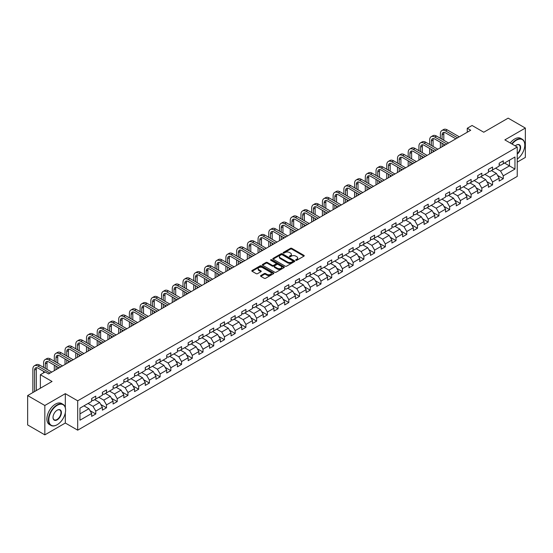 <?xml version="1.0" encoding="UTF-8"?>
<svg xmlns="http://www.w3.org/2000/svg" width="553" height="553" viewBox="0 0 553 553"><rect width="100%" height="100%" fill="white"/><g stroke="black" fill="none" stroke-linecap="round" stroke-linejoin="round"><path stroke-width="0.83" d="M295.834 260.276A0.671 0.387 0 0 0 296.781 260.276L303.95 256.143A0.954 0.553 0 0 0 304.233 255.749A0.954 0.553 0 0 0 303.95 255.362L291.804 248.345A0.954 0.553 0 0 0 290.456 248.345L283.288 252.486A0.671 0.387 0 0 0 284.228 253.032L285.161 252.5A3.055 1.763 0 0 1 289.475 252.5L290.491 253.08A3.055 1.763 0 0 1 291.383 254.325A3.055 1.763 0 0 1 290.491 255.576L289.558 256.108A0.671 0.387 0 0 0 290.505 256.654L291.431 256.122A3.055 1.763 0 0 1 295.751 256.122L296.761 256.703A3.055 1.763 0 0 1 297.659 257.954A3.055 1.763 0 0 1 296.761 259.198L295.834 259.73A0.671 0.387 0 0 0 295.834 260.276L295.834 259.73M260.836 275.539A0.954 0.553 0 0 0 260.553 275.926A0.954 0.553 0 0 0 260.836 276.32L264.237 278.283A0.954 0.553 0 0 0 265.592 278.283L273.555 273.687A0.954 0.553 0 0 0 273.832 273.3A0.954 0.553 0 0 0 273.555 272.912L261.403 265.896A0.954 0.553 0 0 0 260.055 265.896L252.092 270.493A0.954 0.553 0 0 0 251.815 270.887A0.954 0.553 0 0 0 252.092 271.274L256.212 273.652A0.954 0.553 0 0 0 257.56 273.652L260.968 271.682A0.954 0.553 0 0 0 261.244 271.295A0.954 0.553 0 0 0 260.968 270.901L258.928 269.726A2.551 1.472 0 0 1 258.182 268.682A2.551 1.472 0 0 1 259.758 267.32A2.551 1.472 0 0 1 262.537 267.638L270.535 272.256A2.551 1.472 0 0 1 271.281 273.3A2.551 1.472 0 0 1 269.705 274.661A2.551 1.472 0 0 1 266.919 274.343L265.592 273.576A0.954 0.553 0 0 0 264.237 273.576L260.836 275.539L260.836 276.32L264.237 274.364L264.237 273.576M517.242 162.119L525.35 157.432L525.35 128.068L508.166 118.142L483.757 132.229L472.075 125.483L467.264 128.261L470.7 130.245L48.616 373.932L45.18 371.948L40.369 374.727L40.369 388.22M65.323 407.602L65.323 393.66L44.834 405.487L27.65 395.568L52.051 381.473L40.369 374.727M65.323 393.66L77.697 400.807L517.242 147.036L517.242 176.407L77.697 430.172L77.697 400.807M525.35 128.068L504.861 139.895L517.242 147.036M285.224 266.173A0.954 0.553 0 0 0 286.578 266.173L294.535 261.576A0.954 0.553 0 0 0 294.818 261.182A0.954 0.553 0 0 0 294.535 260.795L282.389 253.786A0.954 0.553 0 0 0 281.042 253.786L273.078 258.382A0.954 0.553 0 0 0 272.802 258.769A0.954 0.553 0 0 0 273.078 259.157L285.224 266.173M271.018 260.422A0.671 0.387 0 0 1 271.696 260.518L271.696 259.723L284.042 266.85A0.954 0.553 0 0 1 284.325 267.244A0.954 0.553 0 0 1 284.042 267.631L276.085 272.228A0.954 0.553 0 0 1 274.73 272.228L262.585 265.219L262.585 264.438A0.954 0.553 0 0 0 262.309 264.825A0.954 0.553 0 0 0 262.585 265.219M262.585 264.438L265.993 262.468A0.954 0.553 0 0 1 267.348 262.468L272.27 265.316A0.954 0.553 0 0 0 273.617 265.316L275.878 264.009A0.954 0.553 0 0 0 276.161 263.622A0.954 0.553 0 0 0 275.878 263.228L270.749 260.269A0.671 0.387 0 0 1 271.696 259.723M44.834 405.487L44.834 434.858L27.65 424.932L27.65 395.568M90.035 410.665L95.773 413.983L95.773 411.086L102.374 407.271L102.374 410.174L106.501 407.789L106.501 404.893L113.095 401.084L113.095 403.98L117.222 401.596L117.222 398.699L123.824 394.89L123.824 397.787L127.943 395.409L127.943 392.512L134.545 388.697L134.545 391.6L138.672 389.215L138.672 386.319L145.266 382.51L145.266 385.406L149.393 383.022L149.393 380.125L155.994 376.317L155.994 379.213L160.121 376.835L160.121 373.939L166.716 370.123L166.716 373.019L170.842 370.641L170.842 367.745L177.444 363.936L177.444 366.833L181.564 364.448L181.564 361.551L188.165 357.743L188.165 360.639L192.292 358.261L192.292 355.358L198.886 351.549L198.886 354.445L203.013 352.067L203.013 349.171L209.615 345.362L209.615 348.259L213.734 345.874L213.734 342.978L220.336 339.169L220.336 342.065L224.463 339.687L224.463 336.784L231.064 332.975L231.064 335.871L235.184 333.494L235.184 330.597L241.785 326.788L241.785 329.685L245.912 327.3L245.912 324.404L252.507 320.595L252.507 323.491L256.633 321.113L256.633 318.21L263.235 314.401L263.235 317.298L267.355 314.92L267.355 312.023L273.956 308.215L273.956 311.111L278.083 308.726L278.083 305.83L284.677 302.021L284.677 304.917L288.804 302.532L288.804 299.636L295.406 295.827L295.406 298.724L299.526 296.346L299.526 293.449L306.127 289.634L306.127 292.537L310.254 290.152L310.254 287.256L316.855 283.447L316.855 286.343L320.975 283.959L320.975 281.062L327.576 277.253L327.576 280.15L331.703 277.772L331.703 274.876L338.298 271.06L338.298 273.963L342.425 271.578L342.425 268.682L349.026 264.873L349.026 267.77L353.146 265.385L353.146 262.488L359.747 258.68L359.747 261.576L363.874 259.198L363.874 256.302L370.469 252.486L370.469 255.389L374.595 253.004L374.595 250.108L381.197 246.299L381.197 249.196L385.323 246.811L385.323 243.914L391.918 240.106L391.918 243.002L396.045 240.624L396.045 237.728L402.646 233.912L402.646 236.808L406.766 234.431L406.766 231.534L413.368 227.725L413.368 230.622L417.494 228.237L417.494 225.341L424.089 221.532L424.089 224.428L428.216 222.05L428.216 219.147L434.817 215.338L434.817 218.235L438.937 215.857L438.937 212.96L445.538 209.152L445.538 212.048L449.665 209.663L449.665 206.767L456.266 202.958L456.266 205.854L460.386 203.476L460.386 200.573L466.988 196.764L466.988 199.661L471.115 197.283L471.115 194.386L477.709 190.578L477.709 193.474L481.836 191.089L481.836 188.193L488.437 184.384L488.437 187.28L492.557 184.902L492.557 181.999L499.159 178.19L499.159 181.087L503.285 178.709L503.285 175.813L514.967 169.066L514.967 156.997L509.472 160.176L509.472 165.886L514.967 169.066M95.773 413.983L91.653 416.361L91.653 413.464L79.964 420.211L79.964 408.149L91.653 401.402L91.653 398.506L95.773 396.121L95.773 399.017L102.374 395.208L102.374 392.312L106.501 389.927L106.501 392.824L113.095 389.015L113.095 386.118L117.222 383.741L117.222 386.637L123.824 382.828L123.824 379.925L127.943 377.547L127.943 380.443L134.545 376.634L134.545 373.738L138.672 371.353L138.672 374.25L145.266 370.441L145.266 367.545L149.393 365.167L149.393 368.063L155.994 364.254L155.994 361.351L160.121 358.973L160.121 361.869L166.716 358.061L166.716 355.164L170.842 352.779L170.842 355.676L177.444 351.867L177.444 348.971L181.564 346.593L181.564 349.489L188.165 345.68L188.165 342.777L192.292 340.399L192.292 343.295L198.886 339.487L198.886 336.59L203.013 334.206L203.013 337.102L209.615 333.293L209.615 330.397L213.734 328.019L213.734 330.915L220.336 327.1L220.336 324.203L224.463 321.825L224.463 324.722L231.064 320.913L231.064 318.016L235.184 315.632L235.184 318.528L241.785 314.719L241.785 311.823L245.912 309.438L245.912 312.341L252.507 308.526L252.507 305.629L256.633 303.251L256.633 306.148L263.235 302.339L263.235 299.443L267.355 297.058L267.355 299.954L273.956 296.145L273.956 293.249L278.083 290.864L278.083 293.767L284.677 289.952L284.677 287.055L288.804 284.677L288.804 287.574L295.406 283.765L295.406 280.869L299.526 278.484L299.526 281.38L306.127 277.571L306.127 274.675L310.254 272.29L310.254 275.194L316.855 271.378L316.855 268.481L320.975 266.104L320.975 269L327.576 265.191L327.576 262.295L331.703 259.91L331.703 262.806L338.298 258.998L338.298 256.101L342.425 253.716L342.425 256.613L349.026 252.804L349.026 249.908L353.146 247.53L353.146 250.426L359.747 246.617L359.747 243.714L363.874 241.336L363.874 244.232L370.469 240.424L370.469 237.527L374.595 235.143L374.595 238.039L381.197 234.23L381.197 231.334L385.323 228.956L385.323 231.852L391.918 228.043L391.918 225.14L396.045 222.762L396.045 225.659L402.646 221.85L402.646 218.953L406.766 216.569L406.766 219.465L413.368 215.656L413.368 212.76L417.494 210.382L417.494 213.278L424.089 209.469L424.089 206.566L428.216 204.188L428.216 207.085L434.817 203.276L434.817 200.38L438.937 197.995L438.937 200.891L445.538 197.082L445.538 194.186L449.665 191.808L449.665 194.704L456.266 190.889L456.266 187.992L460.386 185.614L460.386 188.511L466.988 184.702L466.988 181.806L471.115 179.421L471.115 182.317L477.709 178.508L477.709 175.612L481.836 173.227L481.836 176.131L488.437 172.315L488.437 169.418L492.557 167.041L492.557 169.937L499.159 166.128L499.159 163.232L503.285 160.847L503.285 163.743L514.967 156.997M94.674 399.653L99.623 402.508L93.022 406.324L88.072 403.462M91.653 399.812L93.022 400.607L95.773 399.017M93.022 406.324L95.773 411.086M99.623 402.508L102.374 407.271M105.402 393.46L110.351 396.321L103.75 400.13L98.8 397.275M102.374 393.618L103.75 394.413L106.501 392.824M103.75 400.13L106.501 404.893M110.351 396.321L113.095 401.084M116.123 387.273L121.072 390.128L114.471 393.936L109.522 391.082M113.095 387.432L114.471 388.22L117.222 386.637M114.471 393.936L117.222 398.699M121.072 390.128L123.824 394.89M126.844 381.079L131.794 383.934L125.199 387.75L120.25 384.888M123.824 381.238L125.199 382.033L127.943 380.443M125.199 387.75L127.943 392.512M131.794 383.934L134.545 388.697M137.573 374.886L142.522 377.747L135.92 381.556L130.971 378.694M134.545 375.045L135.92 375.84L138.672 374.25M135.92 381.556L138.672 386.319M142.522 377.747L145.266 382.51M148.294 368.699L153.243 371.554L146.642 375.363L141.692 372.508M145.266 368.858L146.642 369.646L149.393 368.063M146.642 375.363L149.393 380.125M153.243 371.554L155.994 376.317M159.015 362.505L163.964 365.36L157.37 369.176L152.421 366.314M155.994 362.664L157.37 363.459L160.121 361.869M157.37 369.176L160.121 373.939M163.964 365.36L166.716 370.123M169.743 356.312L174.693 359.174L168.091 362.982L163.142 360.121M166.716 356.471L168.091 357.266L170.842 355.676M168.091 362.982L170.842 367.745M174.693 359.174L177.444 363.936M180.465 350.125L185.414 352.98L178.819 356.789L173.863 353.934M177.444 350.284L178.819 351.072L181.564 349.489M178.819 356.789L181.564 361.551M185.414 352.98L188.165 357.743M191.193 343.931L196.142 346.786L189.541 350.595L184.591 347.74M188.165 344.09L189.541 344.885L192.292 343.295M189.541 350.595L192.292 355.358M196.142 346.786L198.886 351.549M201.914 337.738L206.863 340.6L200.262 344.408L195.313 341.547M198.886 337.897L200.262 338.692L203.013 337.102M200.262 344.408L203.013 349.171M206.863 340.6L209.615 345.362M212.635 331.551L217.585 334.406L210.99 338.215L206.041 335.36M209.615 331.703L210.99 332.498L213.734 330.915M210.99 338.215L213.734 342.978M217.585 334.406L220.336 339.169M223.364 325.358L228.313 328.212L221.712 332.021L216.762 329.166M220.336 325.517L221.712 326.311L224.463 324.722M221.712 332.021L224.463 336.784M228.313 328.212L231.064 332.975M234.085 319.164L239.034 322.026L232.433 325.835L227.483 322.973M231.064 319.323L232.433 320.118L235.184 318.528M232.433 325.835L235.184 330.597M239.034 322.026L241.785 326.788M244.806 312.97L249.756 315.832L243.161 319.641L238.212 316.786M241.785 313.129L243.161 313.924L245.912 312.341M243.161 319.641L245.912 324.404M249.756 315.832L252.507 320.595M255.534 306.784L260.484 309.639L253.882 313.447L248.933 310.592M252.507 306.943L253.882 307.738L256.633 306.148M253.882 313.447L256.633 318.21M260.484 309.639L263.235 314.401M266.256 300.59L271.205 303.452L264.611 307.261L259.661 304.399M263.235 300.749L264.611 301.544L267.355 299.954M264.611 307.261L267.355 312.023M271.205 303.452L273.956 308.215M276.984 294.396L281.933 297.258L275.332 301.067L270.382 298.212M273.956 294.555L275.332 295.35L278.083 293.767M275.332 301.067L278.083 305.83M281.933 297.258L284.677 302.021M287.705 288.21L292.655 291.065L286.053 294.873L281.104 292.019M284.677 288.369L286.053 289.164L288.804 287.574M286.053 294.873L288.804 299.636M292.655 291.065L295.406 295.827M298.426 282.016L303.376 284.871L296.781 288.687L291.832 285.825M295.406 282.175L296.781 282.97L299.526 281.38M296.781 288.687L299.526 293.449M303.376 284.871L306.127 289.634M309.155 275.823L314.104 278.684L307.503 282.493L302.553 279.638M306.127 275.982L307.503 276.776L310.254 275.194M307.503 282.493L310.254 287.256M314.104 278.684L316.855 283.447M319.876 269.636L324.825 272.491L318.224 276.3L313.274 273.445M316.855 269.795L318.224 270.59L320.975 269M318.224 276.3L320.975 281.062M324.825 272.491L327.576 277.253M330.604 263.442L335.553 266.297L328.952 270.113L324.003 267.251M327.576 263.601L328.952 264.396L331.703 262.806M328.952 270.113L331.703 274.876M335.553 266.297L338.298 271.06M341.325 257.249L346.275 260.11L339.673 263.919L334.724 261.064M338.298 257.408L339.673 258.203L342.425 256.613M339.673 263.919L342.425 268.682M346.275 260.11L349.026 264.873M352.047 251.062L356.996 253.917L350.402 257.726L345.452 254.871M349.026 251.221L350.402 252.009L353.146 250.426M350.402 257.726L353.146 262.488M356.996 253.917L359.747 258.68M362.775 244.868L367.724 247.723L361.123 251.539L356.173 248.677M359.747 245.027L361.123 245.822L363.874 244.232M361.123 251.539L363.874 256.302M367.724 247.723L370.469 252.486M373.496 238.675L378.446 241.537L371.844 245.345L366.895 242.484M370.469 238.834L371.844 239.629L374.595 238.039M371.844 245.345L374.595 250.108M378.446 241.537L381.197 246.299M384.217 232.488L389.167 235.343L382.572 239.152L377.623 236.297M381.197 232.647L382.572 233.435L385.323 231.852M382.572 239.152L385.323 243.914M389.167 235.343L391.918 240.106M394.946 226.295L399.895 229.149L393.294 232.965L388.344 230.103M391.918 226.454L393.294 227.248L396.045 225.659M393.294 232.965L396.045 237.728M399.895 229.149L402.646 233.912M405.667 220.101L410.616 222.963L404.022 226.771L399.066 223.91M402.646 220.26L404.022 221.055L406.766 219.465M404.022 226.771L406.766 231.534M410.616 222.963L413.368 227.725M416.395 213.914L421.345 216.769L414.743 220.578L409.794 217.723M413.368 214.073L414.743 214.861L417.494 213.278M414.743 220.578L417.494 225.341M421.345 216.769L424.089 221.532M427.116 207.721L432.066 210.575L425.464 214.384L420.515 211.529M424.089 207.88L425.464 208.675L428.216 207.085M425.464 214.384L428.216 219.147M432.066 210.575L434.817 215.338M437.838 201.527L442.787 204.389L436.193 208.198L431.243 205.336M434.817 201.686L436.193 202.481L438.937 200.891M436.193 208.198L438.937 212.96M442.787 204.389L445.538 209.152M448.566 195.34L453.515 198.195L446.914 202.004L441.965 199.149M445.538 195.492L446.914 196.287L449.665 194.704M446.914 202.004L449.665 206.767M453.515 198.195L456.266 202.958M459.287 189.147L464.237 192.002L457.635 195.81L452.686 192.956M456.266 189.306L457.635 190.101L460.386 188.511M457.635 195.81L460.386 200.573M464.237 192.002L466.988 196.764M470.009 182.953L474.958 185.815L468.363 189.624L463.414 186.762M466.988 183.112L468.363 183.907L471.115 182.317M468.363 189.624L471.115 194.386M474.958 185.815L477.709 190.578M480.737 176.76L485.686 179.621L479.085 183.43L474.135 180.575M477.709 176.919L479.085 177.713L481.836 176.131M479.085 183.43L481.836 188.193M485.686 179.621L488.437 184.384M491.458 170.573L496.407 173.428L489.813 177.236L484.863 174.382M488.437 170.732L489.813 171.527L492.557 169.937M489.813 177.236L492.557 181.999M496.407 173.428L499.159 178.19M504.523 163.031L509.472 165.886L500.534 171.05L495.585 168.188M499.159 164.538L500.534 165.333L503.285 163.743M500.534 171.05L503.285 175.813M44.834 434.858L65.323 423.031L77.697 430.172M467.264 128.261L467.264 132.229M79.964 413.865L88.902 408.702L83.952 405.847M88.902 408.702L91.653 413.464M497.541 175.391L503.285 178.709M486.82 181.584L492.557 184.902M476.098 187.778L481.836 191.089M465.37 193.965L471.115 197.283M454.649 200.158L460.386 203.476M443.921 206.352L449.665 209.663M433.199 212.546L438.937 215.857M422.478 218.732L428.216 222.05M411.75 224.926L417.494 228.237M401.029 231.119L406.766 234.431M390.307 237.306L396.045 240.624M379.579 243.5L385.323 246.811M368.858 249.693L374.595 253.004M358.13 255.88L363.874 259.198M347.408 262.074L353.146 265.385M336.687 268.267L342.425 271.578M325.959 274.454L331.703 277.772M315.238 280.648L320.975 283.959M304.509 286.841L310.254 290.152M293.788 293.028L299.526 296.346M283.067 299.221L288.804 302.532M272.339 305.415L278.083 308.726M261.617 311.602L267.355 314.92M250.896 317.795L256.633 321.113M240.168 323.989L245.912 327.3M229.447 330.176L235.184 333.494M218.718 336.369L224.463 339.687M207.997 342.563L213.734 345.874M197.276 348.756L203.013 352.067M186.548 354.943L192.292 358.261M175.826 361.137L181.564 364.448M165.105 367.33L170.842 370.641M154.377 373.517L160.121 376.835M143.656 379.711L149.393 383.022M132.927 385.904L138.672 389.215M122.206 392.091L127.943 395.409M111.485 398.284L117.222 401.596M100.757 404.478L106.501 407.789M65.323 423.031L65.323 412.787M296.104 260.373L296.761 259.993A3.055 1.763 0 0 0 297.659 258.742L297.659 257.954M291.383 254.325L291.383 255.12A3.055 1.763 0 0 1 290.491 256.371L289.827 256.751M303.95 255.362L303.95 256.143L291.804 249.14A0.954 0.553 0 0 0 290.456 249.14L283.551 253.129M294.535 260.795L294.535 261.576L282.389 254.574A0.954 0.553 0 0 0 281.042 254.574L273.092 259.163L273.078 258.382M292.848 261.458A0.671 0.387 0 0 0 292.848 260.912L282.189 254.753A0.671 0.387 0 0 0 281.242 254.753L280.267 255.32A3.055 1.763 0 0 0 279.369 256.571A3.055 1.763 0 0 0 280.267 257.816L287.553 262.025A3.055 1.763 0 0 0 291.873 262.025L292.848 261.458L292.848 262.253A0.671 0.387 0 0 0 293.049 261.977L293.049 261.182M279.369 256.571L279.369 257.359A3.055 1.763 0 0 0 280.267 258.61L280.267 257.816M292.848 262.253L291.873 262.813A3.055 1.763 0 0 1 287.553 262.813L280.267 258.61M262.599 265.226L265.993 263.263L265.993 262.468M276.161 263.622L276.161 264.41A0.954 0.553 0 0 1 275.878 264.804L273.617 266.111A0.954 0.553 0 0 1 272.27 266.111L267.348 263.263A0.954 0.553 0 0 0 265.993 263.263M271.696 260.518L284.035 267.638M277.385 268.267A2.551 1.472 0 0 0 280.164 268.585A2.551 1.472 0 0 0 281.74 267.223A2.551 1.472 0 0 0 280.993 266.18L278.173 264.555A0.954 0.553 0 0 0 276.825 264.555L274.565 265.862A0.954 0.553 0 0 0 274.288 266.249A0.954 0.553 0 0 0 274.565 266.636L277.385 268.267L277.385 269.055A2.551 1.472 0 0 0 280.164 269.38A2.551 1.472 0 0 0 281.74 268.018L281.74 267.223M274.288 266.249L274.288 267.044A0.954 0.553 0 0 0 274.565 267.431L274.565 266.636M277.385 269.055L274.565 267.431M271.281 273.3L271.281 274.094A2.551 1.472 0 0 1 269.705 275.456A2.551 1.472 0 0 1 266.919 275.138L265.592 274.364A0.954 0.553 0 0 0 264.237 274.364M258.182 268.682L258.182 269.477A2.551 1.472 0 0 0 258.928 270.521L258.928 269.726M260.954 271.689L258.928 270.521M273.541 273.694L261.403 266.691A0.954 0.553 0 0 0 260.055 266.691L252.106 271.281L252.092 270.493M440.368 138.298L440.368 133.854A7.293 4.21 60 0 1 441.882 130.515L443.596 129.52A7.293 4.21 60 0 1 447.246 129.886L459.287 136.833M441.882 130.515A7.293 4.21 60 0 1 445.524 130.874L457.566 137.828M455.852 138.824L445.524 132.858A4.859 2.806 -120 0 0 443.098 132.616A4.859 2.806 -120 0 0 442.089 134.842L442.089 139.287M444.114 132.395A4.859 2.806 -120 0 0 443.81 133.854L443.81 140.282M442.089 143.255L442.089 146.766M443.81 144.25L443.81 145.771M440.368 147.762L440.368 142.266M517.242 159.057A11.862 6.85 120 0 0 524.797 145.052A11.862 6.85 120 0 0 516.412 140.206A11.862 6.85 120 0 0 512.106 144.07M511.746 143.87A12.152 7.016 -60 0 1 516.205 139.854A12.152 7.016 -60 0 1 522.281 139.252A12.152 7.016 -60 0 1 524.797 144.817A12.152 7.016 -60 0 1 524.797 144.934M515.265 145.895A5.931 3.422 -60 0 1 516.412 145.052L516.412 145.052A5.931 3.422 -60 0 1 520.587 147.008A5.931 3.422 -60 0 1 517.242 154.163M510.239 142.992A12.152 7.016 -60 0 1 514.698 138.983A12.152 7.016 -60 0 1 520.774 138.374L522.281 139.252M517.242 153.623A5.641 3.256 120 0 0 520.055 148.743A5.641 3.256 120 0 0 519.025 144.893A5.641 3.256 120 0 0 516.308 145.114M57 424.815L57.208 424.697A11.862 6.85 120 0 0 65.6 410.174A11.862 6.85 120 0 0 57.208 405.328A11.862 6.85 120 0 0 48.823 419.851A11.862 6.85 120 0 0 57.208 424.697L57 424.815A12.152 7.016 -60 0 1 50.924 425.416A12.152 7.016 -60 0 1 49.065 415.683A12.152 7.016 -60 0 1 57 404.969A12.152 7.016 -60 0 1 63.077 404.367A12.152 7.016 -60 0 1 65.6 409.932A12.152 7.016 -60 0 1 65.593 410.05M57.208 419.851A5.931 3.422 -60 0 1 53.019 417.432A5.931 3.422 -60 0 1 57.208 410.174L57.208 410.174A5.931 3.422 -60 0 1 61.404 412.593A5.931 3.422 -60 0 1 57.208 419.851M53.019 417.315A5.641 3.256 120 0 0 54.187 419.775A5.641 3.256 120 0 0 57 419.499A5.641 3.256 120 0 0 60.685 414.529A5.641 3.256 120 0 0 59.821 410.008A5.641 3.256 120 0 0 57.104 410.229M50.924 425.416L49.417 424.545A12.152 7.016 -60 0 1 47.551 414.805A12.152 7.016 -60 0 1 55.494 404.098A12.152 7.016 -60 0 1 61.57 403.496L63.077 404.367M429.646 144.485L429.646 140.04A7.293 4.21 60 0 1 431.153 136.709L432.875 135.713A7.293 4.21 60 0 1 436.517 136.073L448.566 143.027M431.153 136.709A7.293 4.21 60 0 1 434.803 137.068L446.845 144.022M445.124 145.01L434.803 139.052A4.859 2.806 -120 0 0 432.37 138.81A4.859 2.806 -120 0 0 431.368 141.036L431.368 145.48M433.386 138.589A4.859 2.806 -120 0 0 433.082 140.04L433.082 146.476M431.368 149.448L431.368 152.96M433.082 150.444L433.082 151.964M429.646 153.948L429.646 148.46M418.925 150.679L418.925 146.234A7.293 4.21 60 0 1 420.432 142.895L422.153 141.907A7.293 4.21 60 0 1 425.796 142.266L437.838 149.22M420.432 142.895A7.293 4.21 60 0 1 424.075 143.255L436.123 150.209M434.402 151.204L424.075 145.245A4.859 2.806 -120 0 0 421.649 145.004A4.859 2.806 -120 0 0 420.639 147.229L420.639 151.674M422.665 144.775A4.859 2.806 -120 0 0 422.361 146.234L422.361 152.663M420.639 155.642L420.639 159.146M422.361 156.63L422.361 158.158M418.925 160.142L418.925 154.646M408.197 156.872L408.197 152.428A7.293 4.21 60 0 1 409.711 149.089L411.425 148.093A7.293 4.21 60 0 1 415.075 148.46L427.116 155.414M409.711 149.089A7.293 4.21 60 0 1 413.354 149.448L425.395 156.402M423.681 157.398L413.354 151.432A4.859 2.806 -120 0 0 410.92 151.19A4.859 2.806 -120 0 0 409.918 153.416L409.918 157.861M411.937 150.969A4.859 2.806 -120 0 0 411.632 152.428L411.632 158.856M409.918 161.835L409.918 165.34M411.632 162.824L411.632 164.345M408.197 166.335L408.197 160.84M397.476 163.059L397.476 158.614A7.293 4.21 60 0 1 398.983 155.282L400.704 154.287A7.293 4.21 60 0 1 404.347 154.646L416.395 161.6M398.983 155.282A7.293 4.21 60 0 1 402.632 155.642L414.674 162.596M412.953 163.584L402.632 157.626A4.859 2.806 -120 0 0 400.199 157.384A4.859 2.806 -120 0 0 399.19 159.61L399.19 164.054M401.215 157.163A4.859 2.806 -120 0 0 400.911 158.614L400.911 165.05M399.19 168.022L399.19 171.534M400.911 169.018L400.911 170.538M397.476 172.522L397.476 167.034M386.747 169.253L386.747 164.808A7.293 4.21 60 0 1 388.261 161.469L389.976 160.481A7.293 4.21 60 0 1 393.625 160.84L405.667 167.794M388.261 161.469A7.293 4.21 60 0 1 391.904 161.829L403.953 168.783M402.231 169.778L391.904 163.819A4.859 2.806 -120 0 0 389.478 163.577A4.859 2.806 -120 0 0 388.469 165.803L388.469 170.248M390.494 163.349A4.859 2.806 -120 0 0 390.19 164.808L390.19 171.236M388.469 174.216L388.469 177.72M390.19 175.204L390.19 176.732M386.747 178.716L386.747 173.22M376.026 175.446L376.026 171.001A7.293 4.21 60 0 1 377.533 167.663L379.254 166.667A7.293 4.21 60 0 1 382.897 167.034L394.946 173.988M377.533 167.663A7.293 4.21 60 0 1 381.183 168.022L393.224 174.976M391.51 175.972L381.183 170.006A4.859 2.806 -120 0 0 378.75 169.764A4.859 2.806 -120 0 0 377.747 171.99L377.747 176.435M379.766 169.543A4.859 2.806 -120 0 0 379.462 171.001L379.462 177.43M377.747 180.409L377.747 183.914M379.462 181.398L379.462 182.925M376.026 184.909L376.026 179.414M365.305 181.64L365.305 177.188A7.293 4.21 60 0 1 366.812 173.856L368.533 172.861A7.293 4.21 60 0 1 372.176 173.22L384.217 180.174M366.812 173.856A7.293 4.21 60 0 1 370.455 174.216L382.503 181.17M380.782 182.158L370.455 176.2A4.859 2.806 -120 0 0 368.028 175.958A4.859 2.806 -120 0 0 367.019 178.184L367.019 182.628M369.045 175.736A4.859 2.806 -120 0 0 368.74 177.188L368.74 183.624M367.019 186.596L367.019 190.108M368.74 187.591L368.74 189.112M365.305 191.096L365.305 185.608M354.577 187.826L354.577 183.382A7.293 4.21 60 0 1 356.091 180.043L357.805 179.054A7.293 4.21 60 0 1 361.455 179.414L373.496 186.368M356.091 180.043A7.293 4.21 60 0 1 359.733 180.409L371.775 187.356M370.061 188.352L359.733 182.393A4.859 2.806 -120 0 0 357.307 182.151A4.859 2.806 -120 0 0 356.298 184.377L356.298 188.822M358.323 181.923A4.859 2.806 -120 0 0 358.012 183.382L358.012 189.81M356.298 192.79L356.298 196.294M358.012 193.778L358.012 195.306M354.577 197.29L354.577 191.794M343.855 194.02L343.855 189.575A7.293 4.21 60 0 1 345.362 186.237L347.084 185.241A7.293 4.21 60 0 1 350.726 185.608L362.775 192.562M345.362 186.237A7.293 4.21 60 0 1 349.012 186.596L361.054 193.55M359.332 194.545L349.012 188.58A4.859 2.806 -120 0 0 346.579 188.338A4.859 2.806 -120 0 0 345.57 190.564L345.57 195.009M347.595 188.117A4.859 2.806 -120 0 0 347.291 189.575L347.291 196.004M345.57 198.983L345.57 202.488M347.291 199.972L347.291 201.499M343.855 203.483L343.855 197.988M333.127 200.214L333.127 195.769A7.293 4.21 60 0 1 334.641 192.43L336.362 191.435A7.293 4.21 60 0 1 340.005 191.794L352.047 198.748M334.641 192.43A7.293 4.21 60 0 1 338.284 192.79L350.332 199.744M348.611 200.732L338.284 194.774A4.859 2.806 -120 0 0 335.858 194.532A4.859 2.806 -120 0 0 334.848 196.757L334.848 201.202M336.874 194.31A4.859 2.806 -120 0 0 336.57 195.769L336.57 202.198M334.848 205.17L334.848 208.681M336.57 206.165L336.57 207.686M333.127 209.67L333.127 204.181M322.406 206.4L322.406 201.956A7.293 4.21 60 0 1 323.92 198.617L325.634 197.628A7.293 4.21 60 0 1 329.284 197.988L341.325 204.942M323.92 198.617A7.293 4.21 60 0 1 327.563 198.983L339.604 205.937M337.89 206.926L327.563 200.967A4.859 2.806 -120 0 0 325.129 200.725A4.859 2.806 -120 0 0 324.127 202.951L324.127 207.396M326.146 200.497A4.859 2.806 -120 0 0 325.841 201.956L325.841 208.384M324.127 211.364L324.127 214.868M325.841 212.352L325.841 213.88M322.406 215.864L322.406 210.368M311.685 212.594L311.685 208.149A7.293 4.21 60 0 1 313.192 204.81L314.913 203.815A7.293 4.21 60 0 1 318.556 204.181L330.604 211.135M313.192 204.81A7.293 4.21 60 0 1 316.841 205.17L328.883 212.124M327.162 213.119L316.841 207.154A4.859 2.806 -120 0 0 314.408 206.919A4.859 2.806 -120 0 0 313.399 209.138L313.399 213.582M315.424 206.691A4.859 2.806 -120 0 0 315.12 208.149L315.12 214.578M313.399 217.557L313.399 221.062M315.12 218.546L315.12 220.073M311.685 222.057L311.685 216.562M300.956 218.788L300.956 214.343A7.293 4.21 60 0 1 302.47 211.004L304.185 210.009A7.293 4.21 60 0 1 307.834 210.368L319.876 217.322M302.47 211.004A7.293 4.21 60 0 1 306.113 211.364L318.162 218.317M316.44 219.306L306.113 213.347A4.859 2.806 -120 0 0 303.687 213.105A4.859 2.806 -120 0 0 302.678 215.331L302.678 219.776M304.703 212.884A4.859 2.806 -120 0 0 304.399 214.343L304.399 220.771M302.678 223.744L302.678 227.255M304.399 224.739L304.399 226.26M300.956 228.244L300.956 222.755M290.235 224.974L290.235 220.529A7.293 4.21 60 0 1 291.742 217.191L293.463 216.202A7.293 4.21 60 0 1 297.106 216.562L309.155 223.516M291.742 217.191A7.293 4.21 60 0 1 295.392 217.557L307.433 224.511M305.719 225.5L295.392 219.541A4.859 2.806 -120 0 0 292.959 219.299A4.859 2.806 -120 0 0 291.956 221.525L291.956 225.97M293.975 219.071A4.859 2.806 -120 0 0 293.671 220.529L293.671 226.958M291.956 229.937L291.956 233.449M293.671 230.933L293.671 232.454M290.235 234.437L290.235 228.942M279.514 231.168L279.514 226.723A7.293 4.21 60 0 1 281.021 223.384L282.742 222.396A7.293 4.21 60 0 1 286.385 222.755L298.426 229.709M281.021 223.384A7.293 4.21 60 0 1 284.664 223.744L296.712 230.698M294.991 231.693L284.664 225.728A4.859 2.806 -120 0 0 282.237 225.493A4.859 2.806 -120 0 0 281.228 227.712L281.228 232.163M283.254 225.265A4.859 2.806 -120 0 0 282.949 226.723L282.949 233.152M281.228 236.131L281.228 239.636M282.949 237.119L282.949 238.647M279.514 240.631L279.514 235.136M268.786 237.361L268.786 232.917A7.293 4.21 60 0 1 270.299 229.578L272.014 228.583A7.293 4.21 60 0 1 275.664 228.942L287.705 235.896M270.299 229.578A7.293 4.21 60 0 1 273.942 229.937L285.984 236.891M284.27 237.88L273.942 231.921A4.859 2.806 -120 0 0 271.509 231.679A4.859 2.806 -120 0 0 270.507 233.905L270.507 238.35M272.525 231.458A4.859 2.806 -120 0 0 272.221 232.917L272.221 239.345M270.507 242.318L270.507 245.829M272.221 243.313L272.221 244.834M268.786 246.818L268.786 241.329M258.064 243.548L258.064 239.103A7.293 4.21 60 0 1 259.571 235.765L261.293 234.776A7.293 4.21 60 0 1 264.935 235.136L276.984 242.09M259.571 235.765A7.293 4.21 60 0 1 263.221 236.131L275.263 243.085M273.541 244.073L263.221 238.115A4.859 2.806 -120 0 0 260.788 237.873A4.859 2.806 -120 0 0 259.779 240.099L259.779 244.544M261.804 237.645A4.859 2.806 -120 0 0 261.5 239.103L261.5 245.532M259.779 248.511L259.779 252.023M261.5 249.507L261.5 251.027M258.064 253.011L258.064 247.523M247.336 249.742L247.336 245.297A7.293 4.21 60 0 1 248.85 241.958L250.571 240.97A7.293 4.21 60 0 1 254.214 241.329L266.256 248.283M248.85 241.958A7.293 4.21 60 0 1 252.493 242.318L264.541 249.272M262.82 250.267L252.493 244.302A4.859 2.806 -120 0 0 250.067 244.067A4.859 2.806 -120 0 0 249.057 246.292L249.057 250.737M251.083 243.838A4.859 2.806 -120 0 0 250.779 245.297L250.779 251.726M249.057 254.705L249.057 258.21M250.779 255.693L250.779 257.221M247.336 259.205L247.336 253.709M236.615 255.935L236.615 251.491A7.293 4.21 60 0 1 238.129 248.152L239.843 247.156A7.293 4.21 60 0 1 243.493 247.523L255.534 254.47M238.129 248.152A7.293 4.21 60 0 1 241.772 248.511L253.813 255.465M252.099 256.454L241.772 250.495A4.859 2.806 -120 0 0 239.338 250.253A4.859 2.806 -120 0 0 238.336 252.479L238.336 256.924M240.355 250.032A4.859 2.806 -120 0 0 240.05 251.491L240.05 257.919M238.336 260.892L238.336 264.403M240.05 261.887L240.05 263.408M236.615 265.392L236.615 259.903M225.894 262.122L225.894 257.677A7.293 4.21 60 0 1 227.401 254.339L229.122 253.35A7.293 4.21 60 0 1 232.765 253.709L244.806 260.663M227.401 254.339A7.293 4.21 60 0 1 231.05 254.705L243.092 261.659M241.371 262.647L231.05 256.689A4.859 2.806 -120 0 0 228.617 256.447A4.859 2.806 -120 0 0 227.608 258.673L227.608 263.117M229.633 256.226A4.859 2.806 -120 0 0 229.329 257.677L229.329 264.106M227.608 267.085L227.608 270.597M229.329 268.081L229.329 269.601M225.894 271.585L225.894 266.097M215.165 268.316L215.165 263.871A7.293 4.21 60 0 1 216.679 260.532L218.394 259.544A7.293 4.21 60 0 1 222.043 259.903L234.085 266.857M216.679 260.532A7.293 4.21 60 0 1 220.322 260.892L232.364 267.846M230.649 268.841L220.322 262.875A4.859 2.806 -120 0 0 217.896 262.64A4.859 2.806 -120 0 0 216.887 264.866L216.887 269.311M218.912 262.412A4.859 2.806 -120 0 0 218.608 263.871L218.608 270.299M216.887 273.279L216.887 276.783M218.608 274.267L218.608 275.795M215.165 277.779L215.165 272.283M204.444 274.509L204.444 270.064A7.293 4.21 60 0 1 205.951 266.726L207.672 265.73A7.293 4.21 60 0 1 211.315 266.097L223.364 273.044M205.951 266.726A7.293 4.21 60 0 1 209.601 267.085L221.642 274.039M219.921 275.035L209.601 269.069A4.859 2.806 -120 0 0 207.168 268.827A4.859 2.806 -120 0 0 206.165 271.053L206.165 275.498M208.184 268.606A4.859 2.806 -120 0 0 207.88 270.064L207.88 276.493M206.165 279.465L206.165 282.977M207.88 280.461L207.88 281.982M204.444 283.972L204.444 278.477M193.723 280.696L193.723 276.251A7.293 4.21 60 0 1 195.23 272.919L196.951 271.924A7.293 4.21 60 0 1 200.594 272.283L212.635 279.237M195.23 272.919A7.293 4.21 60 0 1 198.873 273.279L210.921 280.233M209.2 281.221L198.873 275.263A4.859 2.806 -120 0 0 196.446 275.021A4.859 2.806 -120 0 0 195.437 277.247L195.437 281.691M197.462 274.8A4.859 2.806 -120 0 0 197.158 276.251L197.158 282.687M195.437 285.659L195.437 289.171M197.158 286.654L197.158 288.175M193.723 290.159L193.723 284.671M182.995 286.889L182.995 282.445A7.293 4.21 60 0 1 184.508 279.106L186.223 278.118A7.293 4.21 60 0 1 189.873 278.477L201.914 285.431M184.508 279.106A7.293 4.21 60 0 1 188.151 279.465L200.193 286.419M198.479 287.415L188.151 281.456A4.859 2.806 -120 0 0 185.718 281.214A4.859 2.806 -120 0 0 184.716 283.44L184.716 287.885M186.734 280.986A4.859 2.806 -120 0 0 186.43 282.445L186.43 288.873M184.716 291.853L184.716 295.357M186.43 292.841L186.43 294.369M182.995 296.353L182.995 290.857M172.273 293.083L172.273 288.638A7.293 4.21 60 0 1 173.78 285.3L175.501 284.304A7.293 4.21 60 0 1 179.144 284.671L191.193 291.625M173.78 285.3A7.293 4.21 60 0 1 177.43 285.659L189.472 292.613M187.75 293.608L177.43 287.643A4.859 2.806 -120 0 0 174.997 287.401A4.859 2.806 -120 0 0 173.988 289.627L173.988 294.072M176.013 287.18A4.859 2.806 -120 0 0 175.709 288.638L175.709 295.067M173.988 298.039L173.988 301.551M175.709 299.035L175.709 300.555M172.273 302.546L172.273 297.051M161.545 299.27L161.545 294.825A7.293 4.21 60 0 1 163.059 291.493L164.773 290.498A7.293 4.21 60 0 1 168.423 290.857L180.465 297.811M163.059 291.493A7.293 4.21 60 0 1 166.702 291.853L178.75 298.807M177.029 299.795L166.702 293.837A4.859 2.806 -120 0 0 164.276 293.595A4.859 2.806 -120 0 0 163.266 295.82L163.266 300.265M165.292 293.373A4.859 2.806 -120 0 0 164.988 294.825L164.988 301.261M163.266 304.233L163.266 307.745M164.988 305.228L164.988 306.749M161.545 308.733L161.545 303.244M150.824 305.463L150.824 301.019A7.293 4.21 60 0 1 152.331 297.68L154.052 296.691A7.293 4.21 60 0 1 157.695 297.051L169.743 304.005M152.331 297.68A7.293 4.21 60 0 1 155.981 298.039L168.022 304.993M166.308 305.989L155.981 300.03A4.859 2.806 -120 0 0 153.547 299.788A4.859 2.806 -120 0 0 152.545 302.014L152.545 306.459M154.564 299.56A4.859 2.806 -120 0 0 154.259 301.019L154.259 307.447M152.545 310.427L152.545 313.931M154.259 311.415L154.259 312.943M150.824 314.927L150.824 309.431M140.103 311.657L140.103 307.212A7.293 4.21 60 0 1 141.609 303.874L143.331 302.878A7.293 4.21 60 0 1 146.974 303.244L159.015 310.198M141.609 303.874A7.293 4.21 60 0 1 145.252 304.233L157.301 311.187M155.58 312.182L145.252 306.217A4.859 2.806 -120 0 0 142.826 305.975A4.859 2.806 -120 0 0 141.817 308.201L141.817 312.645M143.842 305.754A4.859 2.806 -120 0 0 143.538 307.212L143.538 313.641M141.817 316.62L141.817 320.125M143.538 317.609L143.538 319.136M140.103 321.12L140.103 315.625M129.374 317.851L129.374 313.399A7.293 4.21 60 0 1 130.888 310.067L132.602 309.072A7.293 4.21 60 0 1 136.252 309.431L148.294 316.385M130.888 310.067A7.293 4.21 60 0 1 134.531 310.427L146.573 317.381M144.858 318.369L134.531 312.41A4.859 2.806 -120 0 0 132.105 312.169A4.859 2.806 -120 0 0 131.096 314.394L131.096 318.839M133.121 311.947A4.859 2.806 -120 0 0 132.81 313.399L132.81 319.834M131.096 322.807L131.096 326.318M132.81 323.802L132.81 325.323M129.374 327.307L129.374 321.818M118.653 324.037L118.653 319.593A7.293 4.21 60 0 1 120.16 316.254L121.881 315.265A7.293 4.21 60 0 1 125.524 315.625L137.573 322.579M120.16 316.254A7.293 4.21 60 0 1 123.81 316.62L135.851 323.567M134.13 324.563L123.81 318.604A4.859 2.806 -120 0 0 121.377 318.362A4.859 2.806 -120 0 0 120.367 320.588L120.367 325.033M122.393 318.134A4.859 2.806 -120 0 0 122.089 319.593L122.089 326.021M120.367 329L120.367 332.505M122.089 329.989L122.089 331.517M118.653 333.5L118.653 328.005M107.925 330.231L107.925 325.786A7.293 4.21 60 0 1 109.439 322.447L111.16 321.452A7.293 4.21 60 0 1 114.803 321.818L126.844 328.772M109.439 322.447A7.293 4.21 60 0 1 113.082 322.807L125.13 329.761M123.409 330.756L113.082 324.791A4.859 2.806 -120 0 0 110.655 324.549A4.859 2.806 -120 0 0 109.646 326.775L109.646 331.219M111.671 324.328A4.859 2.806 -120 0 0 111.367 325.786L111.367 332.215M109.646 335.194L109.646 338.699M111.367 336.183L111.367 337.71M107.925 339.694L107.925 334.199M97.204 336.424L97.204 331.98A7.293 4.21 60 0 1 98.717 328.641L100.432 327.646A7.293 4.21 60 0 1 104.082 328.005L116.123 334.959M98.717 328.641A7.293 4.21 60 0 1 102.36 329L114.402 335.954M112.688 336.943L102.36 330.984A4.859 2.806 -120 0 0 99.927 330.742A4.859 2.806 -120 0 0 98.925 332.968L98.925 337.413M100.943 330.521A4.859 2.806 -120 0 0 100.639 331.98L100.639 338.408M98.925 341.381L98.925 344.892M100.639 342.376L100.639 343.897M97.204 345.881L97.204 340.392M86.482 342.611L86.482 338.166A7.293 4.21 60 0 1 87.989 334.828L89.71 333.839A7.293 4.21 60 0 1 93.353 334.199L105.402 341.153M87.989 334.828A7.293 4.21 60 0 1 91.639 335.194L103.681 342.141M101.959 343.137L91.639 337.178A4.859 2.806 -120 0 0 89.206 336.936A4.859 2.806 -120 0 0 88.197 339.162L88.197 343.607M90.222 336.708A4.859 2.806 -120 0 0 89.918 338.166L89.918 344.595M88.197 347.574L88.197 351.079M89.918 348.563L89.918 350.09M86.482 352.074L86.482 346.579M75.754 348.805L75.754 344.36A7.293 4.21 60 0 1 77.268 341.021L78.982 340.026A7.293 4.21 60 0 1 82.632 340.392L94.674 347.346M77.268 341.021A7.293 4.21 60 0 1 80.911 341.381L92.959 348.335M91.238 349.33L80.911 343.365A4.859 2.806 -120 0 0 78.485 343.13A4.859 2.806 -120 0 0 77.475 345.349L77.475 349.793M79.501 342.901A4.859 2.806 -120 0 0 79.197 344.36L79.197 350.789M77.475 353.768L77.475 357.273M79.197 354.756L79.197 356.284M75.754 358.268L75.754 352.773M65.033 354.998L65.033 350.554A7.293 4.21 60 0 1 66.54 347.215L68.261 346.219A7.293 4.21 60 0 1 71.904 346.579L83.952 353.533M66.54 347.215A7.293 4.21 60 0 1 70.19 347.574L82.231 354.528M80.51 355.517L70.19 349.558A4.859 2.806 -120 0 0 67.756 349.316A4.859 2.806 -120 0 0 66.754 351.542L66.754 355.987M68.772 349.095A4.859 2.806 -120 0 0 68.468 350.554L68.468 356.982M66.754 359.955L66.754 363.466M68.468 360.95L68.468 362.471M65.033 364.455L65.033 358.966M54.312 361.185L54.312 356.74A7.293 4.21 60 0 1 55.818 353.402L57.54 352.413A7.293 4.21 60 0 1 61.183 352.773L73.224 359.726M55.818 353.402A7.293 4.21 60 0 1 59.461 353.768L71.51 360.722M69.789 361.71L59.461 355.752A4.859 2.806 -120 0 0 57.035 355.51A4.859 2.806 -120 0 0 56.026 357.736L56.026 362.18M58.051 355.282A4.859 2.806 -120 0 0 57.747 356.74L57.747 363.169M56.026 366.148L56.026 369.66M57.747 367.144L57.747 368.664M54.312 370.648L54.312 365.153M43.583 367.379L43.583 362.934A7.293 4.21 60 0 1 45.097 359.595L46.811 358.607A7.293 4.21 60 0 1 50.461 358.966L62.503 365.92M45.097 359.595A7.293 4.21 60 0 1 48.74 359.955L60.782 366.909M59.067 367.904L48.74 361.939A4.859 2.806 -120 0 0 46.307 361.703A4.859 2.806 -120 0 0 45.305 363.922L45.305 368.374M47.323 361.475A4.859 2.806 -120 0 0 47.019 362.934L47.019 369.363M43.583 372.874L43.583 371.346M32.862 392.554L32.862 369.127A7.293 4.21 60 0 1 34.369 365.789L36.09 364.793A7.293 4.21 60 0 1 39.733 365.153L51.782 372.107M34.369 365.789A7.293 4.21 60 0 1 38.019 366.148L50.06 373.102M44.904 372.107L38.019 368.132A4.859 2.806 -120 0 0 35.586 367.89A4.859 2.806 -120 0 0 34.576 370.116L34.576 391.565M36.602 367.669A4.859 2.806 -120 0 0 36.298 369.127L36.298 390.57M296.761 259.993L296.761 259.198M289.558 256.654L289.558 256.108M290.491 256.371L290.491 255.576M283.288 253.032L283.288 252.486M290.456 249.14L290.456 248.345M291.804 249.14L291.804 248.345M281.042 254.574L281.042 253.786M282.389 254.574L282.389 253.786M287.553 262.813L287.553 262.025M291.873 262.813L291.873 262.025M267.348 263.263L267.348 262.468M272.27 266.111L272.27 265.316M273.617 266.111L273.617 265.316M275.878 264.804L275.878 264.009M284.042 267.631L284.042 266.85M265.592 274.364L265.592 273.576M266.919 275.138L266.919 274.343M260.968 271.682L260.968 270.901M260.055 266.691L260.055 265.896M261.403 266.691L261.403 265.896M273.555 273.687L273.555 272.912M447.246 129.886L445.524 130.874M443.81 133.854L442.089 134.842M436.517 136.073L434.803 137.068M433.082 140.04L431.368 141.036M425.796 142.266L424.075 143.255M422.361 146.234L420.639 147.229M415.075 148.46L413.354 149.448M411.632 152.428L409.918 153.416M404.347 154.646L402.632 155.642M400.911 158.614L399.19 159.61M393.625 160.84L391.904 161.829M390.19 164.808L388.469 165.803M382.897 167.034L381.183 168.022M379.462 171.001L377.747 171.99M372.176 173.22L370.455 174.216M368.74 177.188L367.019 178.184M361.455 179.414L359.733 180.409M358.012 183.382L356.298 184.377M350.726 185.608L349.012 186.596M347.291 189.575L345.57 190.564M340.005 191.794L338.284 192.79M336.57 195.769L334.848 196.757M329.284 197.988L327.563 198.983M325.841 201.956L324.127 202.951M318.556 204.181L316.841 205.17M315.12 208.149L313.399 209.138M307.834 210.368L306.113 211.364M304.399 214.343L302.678 215.331M297.106 216.562L295.392 217.557M293.671 220.529L291.956 221.525M286.385 222.755L284.664 223.744M282.949 226.723L281.228 227.712M275.664 228.942L273.942 229.937M272.221 232.917L270.507 233.905M264.935 235.136L263.221 236.131M261.5 239.103L259.779 240.099M254.214 241.329L252.493 242.318M250.779 245.297L249.057 246.292M243.493 247.523L241.772 248.511M240.05 251.491L238.336 252.479M232.765 253.709L231.05 254.705M229.329 257.677L227.608 258.673M222.043 259.903L220.322 260.892M218.608 263.871L216.887 264.866M211.315 266.097L209.601 267.085M207.88 270.064L206.165 271.053M200.594 272.283L198.873 273.279M197.158 276.251L195.437 277.247M189.873 278.477L188.151 279.465M186.43 282.445L184.716 283.44M179.144 284.671L177.43 285.659M175.709 288.638L173.988 289.627M168.423 290.857L166.702 291.853M164.988 294.825L163.266 295.82M157.695 297.051L155.981 298.039M154.259 301.019L152.545 302.014M146.974 303.244L145.252 304.233M143.538 307.212L141.817 308.201M136.252 309.431L134.531 310.427M132.81 313.399L131.096 314.394M125.524 315.625L123.81 316.62M122.089 319.593L120.367 320.588M114.803 321.818L113.082 322.807M111.367 325.786L109.646 326.775M104.082 328.005L102.36 329M100.639 331.98L98.925 332.968M93.353 334.199L91.639 335.194M89.918 338.166L88.197 339.162M82.632 340.392L80.911 341.381M79.197 344.36L77.475 345.349M71.904 346.579L70.19 347.574M68.468 350.554L66.754 351.542M61.183 352.773L59.461 353.768M57.747 356.74L56.026 357.736M50.461 358.966L48.74 359.955M47.019 362.934L45.305 363.922M39.733 365.153L38.019 366.148M36.298 369.127L34.576 370.116"/></g></svg>
